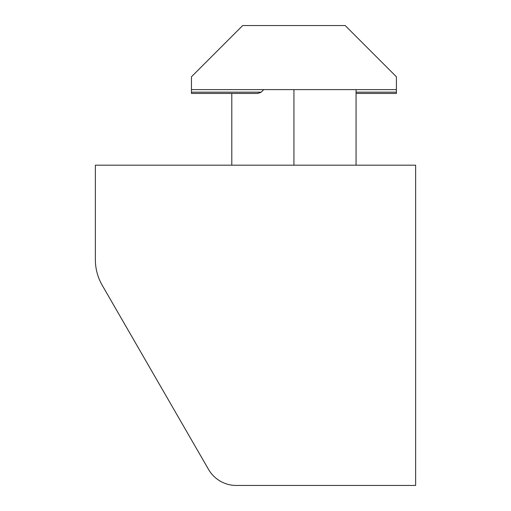 <?xml version="1.0" encoding="UTF-8"?>
<svg xmlns="http://www.w3.org/2000/svg" width="511" height="511" viewBox="0 0 511 511"><rect width="100%" height="100%" fill="white"/><g stroke="black" fill="none" stroke-linecap="round" stroke-linejoin="round"><path stroke-width="0.77" d="M415.635 485.45L415.635 165.187L95.365 165.187L95.365 259.671A51.241 51.241 0 0 0 102.232 285.291L208.545 469.437A32.027 32.027 0 0 0 236.286 485.45L415.635 485.45M154.929 376.562L102.232 285.291M95.365 259.671L95.365 218.989M231.802 93.449L231.802 165.187M263.733 89.604L261.217 92.165L191.446 92.165L191.446 93.449L257.883 93.449L261.217 92.165M356.065 89.604L356.065 165.187M356.065 93.449L396.415 93.449L396.415 89.604L191.446 89.604L191.446 92.165M396.415 89.604L396.415 76.791L345.174 25.55L242.687 25.55L191.446 76.791L191.446 89.604M293.934 165.187L293.934 89.604M396.415 92.165L356.065 92.165"/></g></svg>
